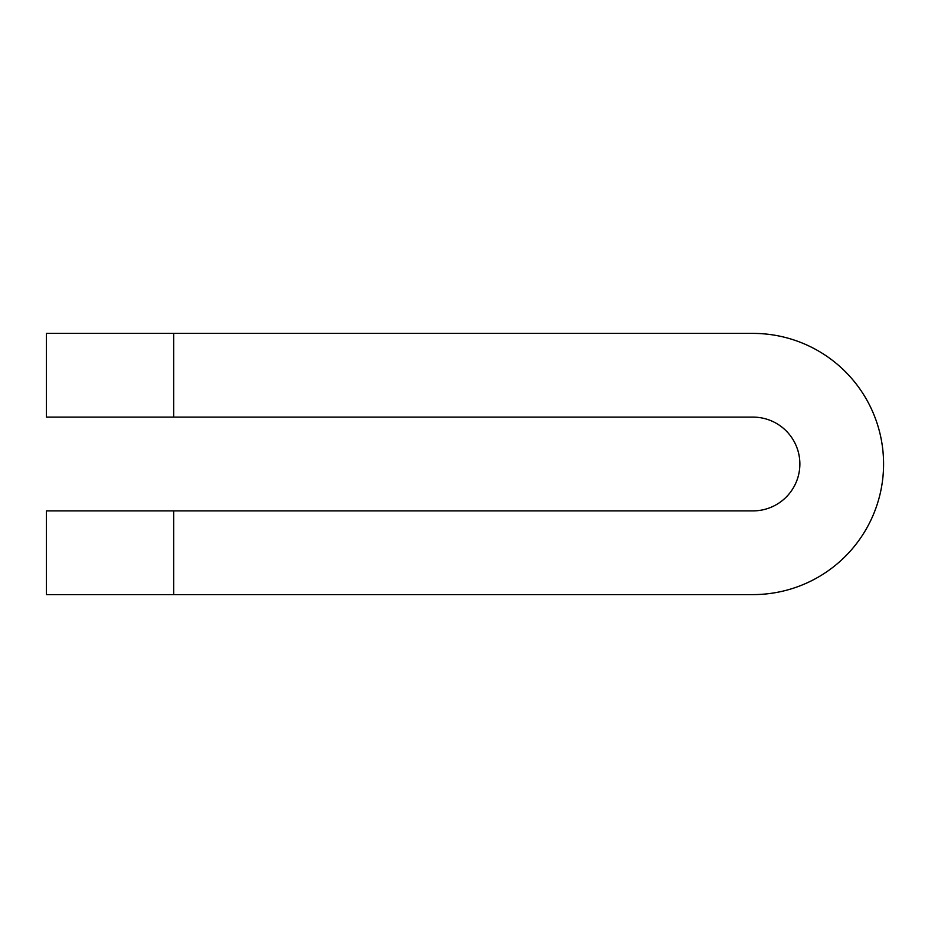 <?xml version="1.0" encoding="UTF-8"?>
<svg xmlns="http://www.w3.org/2000/svg" width="928" height="928" viewBox="0 0 928 928"><rect width="100%" height="100%" fill="white"/><g stroke="black" fill="none" stroke-linecap="round" stroke-linejoin="round"><path stroke-width="1.39" d="M46.4 417.113L173.664 417.113L173.664 333.396L46.4 333.396L46.4 417.113M173.664 417.113L752.979 417.113A46.887 46.887 0 0 1 799.866 464A46.887 46.887 0 0 1 752.979 510.887L173.664 510.887L173.664 594.604L752.979 594.604A130.604 130.604 0 0 0 883.584 464A130.604 130.604 0 0 0 752.979 333.396L173.664 333.396M173.664 594.604L46.4 594.604L46.4 510.887L173.664 510.887"/></g></svg>
